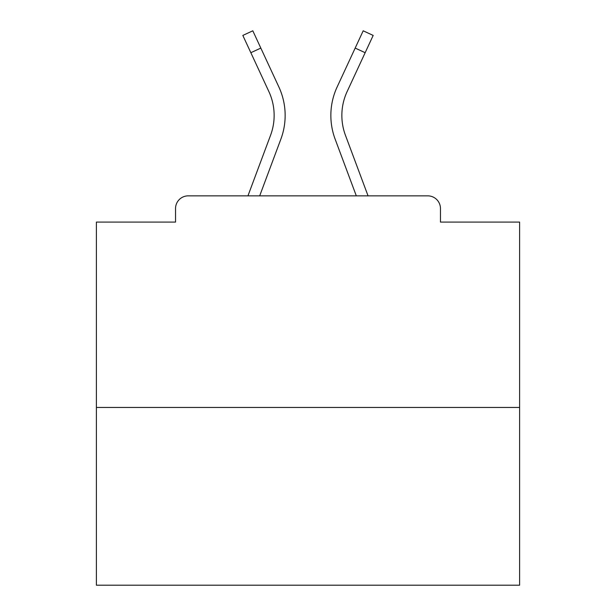 <?xml version="1.0" encoding="UTF-8"?>
<svg xmlns="http://www.w3.org/2000/svg" width="616" height="616" viewBox="0 0 616 616"><rect width="100%" height="100%" fill="white"/><g stroke="black" fill="none" stroke-linecap="round" stroke-linejoin="round"><path stroke-width="0.92" d="M440.463 222.091L440.463 208.547L440.463 222.091L519.604 222.091L519.604 585.2L96.396 585.2L96.396 222.091L175.537 222.091L175.537 208.547L175.537 222.091M519.604 407.453L96.396 407.453M440.463 208.547A12.697 12.697 0 0 0 427.766 195.85L188.234 195.85A12.697 12.697 0 0 0 175.537 208.547M427.766 195.85L374.02 195.85M241.98 195.85L188.234 195.85M259.69 195.85L280.873 139.124A67.714 67.714 0 0 0 278.856 86.941L260.822 48.079L250.843 52.707L242.827 35.428L252.806 30.8L260.822 48.079M250.843 52.707L268.876 91.576A56.711 56.711 0 0 1 270.563 135.274L247.948 195.85M356.31 195.85L335.127 139.124A67.714 67.714 0 0 1 337.145 86.941L363.194 30.8L373.173 35.428L347.124 91.576A56.711 56.711 0 0 0 345.437 135.274L368.052 195.85M347.124 91.576A56.711 56.711 0 0 0 341.857 115.438A56.711 56.711 0 0 1 347.124 91.576A56.711 56.711 0 0 0 341.857 115.438A56.711 56.711 0 0 1 347.124 91.576A56.711 56.711 0 0 0 341.857 115.438A56.711 56.711 0 0 1 347.124 91.576A56.711 56.711 0 0 0 341.857 115.438A56.711 56.711 0 0 1 347.124 91.576A56.711 56.711 0 0 0 341.857 115.438A56.711 56.711 0 0 1 347.124 91.576A56.711 56.711 0 0 0 341.857 115.438A56.711 56.711 0 0 1 347.124 91.576A56.711 56.711 0 0 0 341.857 115.438A56.711 56.711 0 0 1 347.124 91.576A56.711 56.711 0 0 0 341.857 115.438A56.711 56.711 0 0 1 347.124 91.576A56.711 56.711 0 0 0 341.857 115.438A56.711 56.711 0 0 1 347.124 91.576A56.711 56.711 0 0 0 341.857 115.438A56.711 56.711 0 0 1 347.124 91.576A56.711 56.711 0 0 0 341.857 115.438A56.711 56.711 0 0 1 347.124 91.576A56.711 56.711 0 0 0 341.857 115.438A56.711 56.711 0 0 1 347.124 91.576A56.711 56.711 0 0 0 341.857 115.438A56.711 56.711 0 0 1 347.124 91.576A56.711 56.711 0 0 0 341.857 115.438A56.711 56.711 0 0 1 347.124 91.576A56.711 56.711 0 0 0 341.857 115.438A56.711 56.711 0 0 1 347.124 91.576A56.711 56.711 0 0 0 341.857 115.438A56.711 56.711 0 0 1 347.124 91.576A56.711 56.711 0 0 0 345.437 135.274A56.711 56.711 0 0 1 341.857 115.438A56.711 56.711 0 0 0 345.437 135.274A56.711 56.711 0 0 1 341.857 115.438A56.711 56.711 0 0 0 345.437 135.274A56.711 56.711 0 0 1 341.857 115.438A56.711 56.711 0 0 0 345.437 135.274A56.711 56.711 0 0 1 341.857 115.438A56.711 56.711 0 0 0 345.437 135.274A56.711 56.711 0 0 1 341.857 115.438A56.711 56.711 0 0 0 345.437 135.274A56.711 56.711 0 0 1 341.857 115.438A56.711 56.711 0 0 0 345.437 135.274A56.711 56.711 0 0 1 341.857 115.438A56.711 56.711 0 0 0 345.437 135.274A56.711 56.711 0 0 1 341.857 115.438A56.711 56.711 0 0 0 345.437 135.274A56.711 56.711 0 0 1 341.857 115.438A56.711 56.711 0 0 0 345.437 135.274A56.711 56.711 0 0 1 341.857 115.438A56.711 56.711 0 0 0 345.437 135.274A56.711 56.711 0 0 1 341.857 115.438A56.711 56.711 0 0 0 345.437 135.274A56.711 56.711 0 0 1 341.857 115.438A56.711 56.711 0 0 0 345.437 135.274A56.711 56.711 0 0 1 341.857 115.438A56.711 56.711 0 0 0 345.437 135.274A56.711 56.711 0 0 1 341.857 115.438A56.711 56.711 0 0 0 345.437 135.274A56.711 56.711 0 0 1 341.857 115.438A56.711 56.711 0 0 0 345.437 135.274A56.711 56.711 0 0 1 341.857 115.438A56.711 56.711 0 0 0 345.437 135.274M365.157 52.707L355.178 48.079"/></g></svg>
